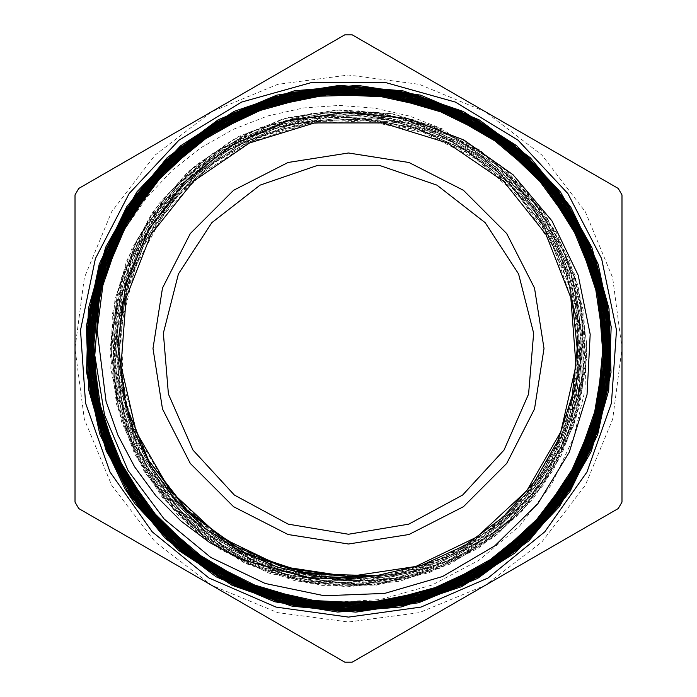 <?xml version="1.0" encoding="UTF-8"?>
<svg xmlns="http://www.w3.org/2000/svg" width="697" height="697" viewBox="0 0 697 697"><rect width="100%" height="100%" fill="white"/><g stroke="black" fill="none" stroke-linecap="round" stroke-linejoin="round"><path stroke-width="0.52" stroke-dasharray="3.48 2.61" d="M348.5 534.25L408.817 524.188L462.59 495.088L504.009 450.096L528.57 394.101L533.614 333.157L518.612 273.886L485.164 222.691L436.906 185.132L379.072 165.285L317.928 165.285L260.094 185.132L211.836 222.691L178.388 273.886L163.386 333.157L168.43 394.101L192.991 450.096L234.41 495.088L288.183 524.188L348.5 534.25M348.5 617.08L420.962 607.122L488.048 577.979L544.793 531.82L586.97 472.061L611.461 403.145L616.453 330.169L601.572 258.561L567.924 193.618L518.002 140.158L455.507 102.154L385.075 82.42L311.925 82.42L241.493 102.154L178.998 140.158L129.076 193.618L95.428 258.561L80.547 330.169L85.539 403.145L110.03 472.061L152.207 531.82L208.952 577.979L276.038 607.122L348.5 617.08M148.47 460.203L133.127 426.564L123.378 390.869L119.422 354.085L121.461 317.161L129.494 281.048L143.199 246.651L162.192 214.894L186.099 186.657L214.284 162.654L245.936 143.425L280.238 129.52L316.351 121.417L353.335 119.213L390.189 122.907L425.954 132.5L459.68 147.808L490.557 168.317L517.758 193.47L540.497 222.7L558.219 255.259L570.538 290.231L577.099 326.701L577.613 363.756L572.15 400.444L560.946 435.791L544.183 468.854L522.236 498.747L495.794 524.771L465.544 546.248L432.227 562.514L396.68 573.169L359.879 578.04M121.923 388.473L118.795 335.919L127.568 284.001L148.017 235.49L178.946 192.825L218.701 158.297L265.348 133.833L316.333 120.468L368.983 119.065L420.605 129.72L468.497 151.824L510.091 184.191L543.163 225.209L566.164 272.693L577.848 324.157L577.29 376.868L564.744 428.141L541.151 475.337L507.468 515.824L465.16 547.415L416.762 568.813L364.914 578.841L312.265 576.48L261.427 562.139L215.007 536.864L175.609 501.718L145.377 458.347L125.695 409.261L117.61 357.073L121.731 304.397L137.657 253.952L164.597 208.455L201.267 170.347L245.579 141.456L295.319 123.491L347.881 117.27L400.461 123.081L450.323 140.829L494.931 169.362L531.82 207.297L559.116 252.689L575.495 303.038L579.852 355.81L572.185 408.242L552.817 457.528L522.654 501.117L483.457 536.803L437.141 562.514L386.147 577.072L333.21 579.765L281.057 570.242L232.389 549.114L189.776 517.505L155.544 477.036L131.358 429.822L118.429 378.305L117.619 325.264L129.111 273.442L151.876 225.445L184.757 183.842L226.455 151.066L274.679 128.553L326.675 117.296L379.708 118.263L431.103 131.567L478.325 156.041L518.847 190.412L550.29 233.251L571.183 282.189L580.505 334.534L577.656 387.602L562.758 438.683L536.716 485.077L500.734 524.283L456.831 554.359L407.214 573.57L354.494 581.071L301.479 576.41L250.903 559.769L205.388 532.064L167.367 494.774L138.903 449.8L121.295 399.494L115.519 346.487L122.141 293.646L140.663 243.636L169.798 198.976L208.255 162.209L254.344 135.384L305.391 119.518L358.589 115.449L411.152 123.866L460.508 144.14L504.175 174.877L539.687 214.676L565.049 261.671L579.12 313.197L581.202 366.509L571.035 418.932L549.219 467.713L516.886 510.239L475.755 544.305L427.914 568.133L375.918 580.47L322.467 580.688L270.375 568.674L222.334 545.211L180.915 511.415L148.234 469.055L126.026 420.404L115.519 367.946L117.105 314.469L130.879 262.769L156.05 215.521L191.3 175.2L234.767 144.018L284.21 123.508L337.069 114.683L390.512 118.115L441.706 133.859L488.135 160.676L527.35 197.112L556.999 241.641L575.705 291.956L582.797 345.198L577.604 398.492L560.1 449.112L531.645 494.609L493.79 532.604L448.171 560.797L397.238 577.848L343.821 582.997L290.684 575.87L240.517 556.729L195.918 526.801L159.395 487.473L132.735 440.844L117.305 389.414L114.099 335.78L123.038 282.782L143.835 233.286L175.417 189.793L215.965 154.507L263.518 129.433L315.541 115.833L369.288 114.413L421.964 125.207L470.841 147.703L513.245 180.793L547.101 222.622L570.608 270.994L582.37 323.513L582.004 377.365L569.362 429.674L545.115 477.767L510.666 519.143L467.626 551.501L418.357 573.335L365.455 583.38L311.611 581.063L259.667 566.687L212.428 540.776L172.237 504.82L141.256 460.726L121.208 410.664L112.931 357.361L117.07 303.604L133.336 252.148L160.78 205.711L198.175 166.81L243.392 137.318L294.108 118.926L347.733 112.592L401.402 118.481L452.275 136.542L497.789 165.659L535.488 204.317L563.333 250.615L580.061 302.001L584.574 355.827L576.733 409.331L557.025 459.645L526.279 504.105L486.279 540.524L439.066 566.835L387.044 581.699L333.027 584.469L279.819 574.746L230.141 553.244L186.674 521.051L151.702 479.719L126.924 431.574L113.864 379.063L113.045 324.907L124.467 271.978L147.738 223.066L181.455 180.662L223.981 147.093L273.015 123.996L325.996 112.696L380.196 113.742L432.759 127.011L480.921 151.955L522.123 187.188L554.272 230.846L575.713 280.691L585.123 334.116L582.248 388.299L567.184 440.399L540.567 487.717L503.905 527.76L459.123 558.436L408.52 578.092L354.756 585.776L300.634 581.037L249.047 564.082L202.635 535.81L163.786 497.85L134.704 451.961L116.739 400.627L110.875 346.601L117.566 292.635L136.229 241.554L166.069 196.127L205.493 158.62L252.349 130.992L304.31 114.874L358.589 110.867L412.328 119.335L462.756 139.87L507.259 171.218L543.364 211.949L569.362 259.824L583.807 312.308L585.837 366.753L575.574 420.265L553.322 469.978L520.345 513.384L478.438 548.208L429.622 572.472L376.58 585.14L322.084 585.358L268.92 573.134L219.886 549.262L177.657 514.761L144.27 471.581L121.592 421.981L110.858 368.46L112.435 313.903L126.479 261.175L152.129 212.96L188.007 171.81L232.397 139.992L282.825 118.96L336.677 110.03L391.2 113.611L443.519 129.381L392.995 113.89L340.363 109.856L288.105 117.54L238.836 136.473L194.942 165.816L158.55 204.038L131.498 249.343L115.014 299.475L110.013 351.985L116.617 404.338L134.599 453.895L163.02 498.346L200.509 535.401L245.239 563.359L295.023 580.758L347.367 586.813L399.79 581.176L449.661 564.204L494.565 536.638L532.342 499.932L561.059 455.838L579.46 406.438L586.308 359.452L586.456 341.696L578.022 285.413L556.441 232.754L523.003 186.726L479.588 149.951L428.707 124.554L373.243 111.938L316.394 112.879L261.384 127.246L211.391 154.298L169.214 192.398L137.335 239.454L117.505 292.688L110.91 349.127L117.871 405.488L138.032 458.591L170.207 505.377L212.568 543.198L262.673 569.85L317.684 583.886L374.428 584.417L429.683 571.505L480.268 545.812L523.325 508.888L556.354 462.773L577.517 410.167L585.558 354.032L580.07 297.619L561.338 244.116L530.452 196.606L489.172 157.775L439.859 129.877L385.354 114.456L328.749 112.461L273.285 123.9L222.151 148.226L178.24 183.947L144.087 229.104L121.609 281.039L112.13 336.834L116.146 393.265L133.441 447.134L163.037 495.332L203.202 535.139L251.678 564.248L305.669 581.054L362.091 584.513L417.721 574.528L469.369 551.588L514.107 517.078L549.349 472.923L573.117 421.685L584.025 366.265L581.481 309.86L565.615 255.668L537.343 206.817L498.303 166.052L450.689 135.758L397.264 117.593L341.06 112.679L285.3 121.2L233.173 142.746L187.65 176.019L151.336 219.163L126.305 269.661L113.977 324.671L115.057 381.006L129.476 435.486L156.424 484.955L194.315 526.644L241.031 558.097L293.864 577.604L349.807 583.964L405.663 576.916L458.225 556.764L504.506 524.754L541.857 482.655L568.142 432.915L581.864 378.358L582.239 322.119L569.275 267.387L543.669 217.333L506.946 174.764L461.144 142.171L408.947 121.339L353.292 113.541L297.392 119.135L244.429 137.867L197.425 168.613L159.073 209.649L131.559 258.587L116.443 312.657L114.622 368.765L126.131 423.706L150.386 474.291L185.925 517.714L230.759 551.449L282.294 573.579L337.627 582.744L393.561 578.667L446.847 561.355L494.556 531.863L533.919 491.969L562.575 443.806L579.111 390.268L582.352 334.36L572.272 279.236L549.454 228.111L515.057 183.921L471.242 149.053L420.378 125.713L365.411 115.04L309.538 117.697L255.886 133.632L207.506 161.73L167.289 200.588L137.361 247.862L119.518 300.834L114.839 356.559L123.395 411.805L144.941 463.374L178.049 508.435L220.871 544.279L271.028 568.891L325.56 581.028L381.398 579.747L435.346 565.293L484.293 538.467L525.503 500.777L556.528 454.392L575.696 401.977L581.882 346.505L574.659 291.198L554.542 239.149L522.759 193.357L480.886 156.529L431.521 130.557L377.417 117.157L321.648 116.948L267.474 129.921L217.978 155.501L175.862 191.989L143.669 237.45L123.221 289.272L115.658 344.423L121.348 399.808L140.027 452.275L170.704 498.721L211.461 536.629L259.998 563.768L313.659 578.527L369.271 580.261L423.654 568.613L473.777 544.462L516.677 509.132L549.916 464.568L571.758 413.452L580.723 358.606L576.436 303.186L559.125 250.397L529.816 203.219L490.113 164.37L442.342 136.046L389.214 119.875L333.793 116.782L279.218 126.924L228.625 149.75L184.879 183.895L150.543 227.466L127.481 277.92L117.087 332.417L119.901 387.793L135.863 440.896L163.839 488.763L202.426 528.518L249.387 558.018L301.94 575.565L357.16 580.009L411.883 571.366L462.947 549.916L507.468 516.947L542.858 474.369L567.175 424.647L578.946 370.551L577.569 315.218L563.08 261.811L536.35 213.378L498.869 172.673L452.832 142.04L400.827 123.203L345.86 117.27L291.041 124.528L239.55 144.61L194.271 176.315L157.853 217.882L132.308 266.873L119.17 320.533L119.1 375.761L132.177 429.422L157.592 478.438L193.923 520.014L239.062 551.771L290.457 571.915L345.146 579.251L400.017 573.439L451.909 554.734L497.902 524.283L535.313 483.753L562.061 435.547L576.567 382.348L578.057 327.25L566.408 273.372L542.327 223.815L507.163 181.394L462.947 148.548L412.197 127.115L357.831 118.377L302.934 122.75L250.676 140.08L204.003 169.266L165.633 208.725L137.701 256.13L121.844 308.823L118.934 363.747L129.154 417.799L151.902 467.861L185.881 511.101L229.147 545.01L279.218 567.715L333.227 577.839L388.107 574.894L440.687 558.968L488.005 531.062L527.307 492.692L556.406 446.115L573.587 393.962L577.918 339.239L569.127 285.047L547.729 234.514L514.952 190.499L472.662 155.544L423.306 131.602L369.68 120.102L314.861 121.618L261.985 136.142L214.057 162.758L173.849 200.013L143.617 245.727L125.12 297.314L119.387 351.793L126.749 406.081L146.788 457.049L178.345 501.823L219.625 537.779L268.249 562.941L321.456 575.818L376.18 575.713M92.823 396.898L90.174 347.211L97.057 297.907L108.627 262.046L125.338 228.302L146.771 197.399L172.525 170.059L201.433 147.433L233.382 129.267L267.665 115.963L303.57 107.913L339.387 105.421L375.143 108.235L410.106 116.251L443.519 129.381M572.307 301.731L553.026 246.398L520.328 197.756L476.321 159.082L423.959 132.822L366.631 120.781L308.152 123.683L252.323 141.36L202.862 172.656L162.95 215.478L135.279 267.056L121.609 323.939L122.872 382.4L138.903 438.701L168.752 488.989L210.442 529.99L261.053 559.238M586.465 341.696L575.156 275.69L545.917 215.451L501.056 165.747L444.128 130.487L379.638 112.478L312.674 113.149L248.559 132.43L192.337 168.813L148.478 219.407L120.442 280.211L110.448 346.426L119.283 412.798L146.257 474.091L189.227 525.442L244.804 562.793L308.579 583.189L375.517 585.027L440.312 568.142L497.85 533.893L543.564 484.964L573.849 425.248L586.308 359.452L586.473 341.696L584.957 390.381L573.657 437.76L551.31 484.842L519.5 526.113L478.926 560.275L432.053 585.079L380.074 599.577L326.213 602.774L272.013 594.28L220.783 574.502L174.355 543.895L135.349 504.123M621.985 194.89L621.985 502.11L618.274 508.54L352.212 662.15L344.788 662.15L78.726 508.54L75.015 502.11L75.015 194.89L78.726 188.46L344.788 34.85L352.212 34.85L618.274 188.46L621.985 194.89M485.243 111.659L419.28 84.337L348.5 75.015L277.72 84.337L211.757 111.659L155.117 155.117L111.659 211.757L84.337 277.72L75.015 348.5L84.337 419.28L111.659 485.243L155.117 541.883L211.757 585.341L277.72 612.663L348.5 621.985L419.28 612.663L485.243 585.341L541.883 541.883L585.341 485.243L612.663 419.28L621.985 348.5L612.663 277.72L585.341 211.757L541.883 155.117L485.243 111.659"/><path stroke-width="1.05" d="M348.5 544.052L408.93 534.486L463.444 506.71L506.71 463.444L534.486 408.93L544.052 348.5L534.486 288.07L506.71 233.556L463.444 190.29L408.93 162.514L348.5 152.948L288.07 162.514L233.556 190.29L190.29 233.556L162.514 288.07L152.948 348.5L162.514 408.93L190.29 463.444L233.556 506.71L288.07 534.486L348.5 544.052M348.5 534.25L288.183 524.188L234.41 495.088L192.991 450.096L168.43 394.101L163.386 333.157L178.388 273.886L211.836 222.691L260.094 185.132L317.928 165.285L379.072 165.285L436.906 185.132L485.164 222.691L518.612 273.886L533.614 333.157L528.57 394.101L504.009 450.096L462.59 495.088L408.817 524.188L348.5 534.25M99.497 295.119L119.535 236.954L152.922 185.271L197.765 143.12L251.382 112.914L310.714 96.482L372.242 94.731L432.419 107.8L487.7 134.913L534.895 174.494L571.2 224.26L594.55 281.266L603.506 342.236L597.617 403.572L577.168 461.719L543.381 513.271L498.207 555.23L444.277 585.114L384.753 601.232L323.086 602.565L262.891 589.113L207.671 561.582L160.659 521.626L124.58 471.547L101.588 414.271L92.962 353.144L99.296 291.729L120.128 233.608L154.325 182.178L199.847 140.437L254.065 110.823L313.807 95.088L375.587 94.112L435.808 108.018L490.958 135.915L537.779 176.271L573.605 226.664L596.318 284.193L604.491 345.477L597.782 406.978L576.585 465.056L541.944 516.346L496.107 557.931L441.584 587.162L381.625 602.591L319.74 603.184L259.484 588.878L204.43 560.527L157.749 519.849L122.21 469.107L99.845 411.343L92.004 349.877L99.122 288.331L120.781 230.254L155.762 179.094L201.982 137.771L256.784 108.767L316.935 93.72L378.959 93.555L439.206 108.262L494.199 136.987L540.68 178.083L575.992 229.113L597.991 287.147L605.484 348.761L597.948 410.385L575.87 468.41L540.506 519.457L493.929 560.536L438.857 589.27L378.488 603.924L316.36 603.724L256.087 588.582L201.189 559.464L154.865 518.002L119.849 466.642L98.138 408.372L91.072 346.592L98.983 284.907L121.496 226.917L157.234 176.001L204.169 135.14L259.528 106.728L320.097 92.396L382.331 93.041L442.63 108.549L497.431 138.111L543.564 179.931L578.327 231.613L599.681 290.118L606.399 352.063L598.043 413.8L575.156 471.764L538.99 522.523L491.733 563.176L436.078 591.283L375.317 605.24L312.962 604.221L252.671 588.259L197.939 558.332L152.007 516.111L117.497 464.132L96.491 405.366L90.166 343.281L98.913 281.475L122.245 223.571L158.768 172.926L206.39 132.535L262.307 104.707L323.286 91.133L385.737 92.553L446.045 108.915L500.655 139.269L546.431 181.83L580.636 234.148L601.345 293.141L607.261 355.383L598.104 417.242L574.363 475.119L537.439 525.59L489.486 565.764L433.281 593.278L372.12 606.529L309.564 604.621L249.238 587.911L194.742 557.147L149.149 514.177L115.188 461.588L94.905 402.335L89.286 339.944L98.904 278.033L123.029 220.217L160.354 169.876L208.656 129.938L265.139 102.738L326.492 89.896L389.161 92.109L449.46 109.324L503.896 140.463L549.262 183.79L582.945 236.71L602.94 296.19L608.089 358.728L598.113 420.7L573.535 478.456L535.854 528.666L487.186 568.343L430.441 595.238L368.887 607.714L306.131 605.074L245.823 587.475L191.501 555.892L146.309 512.234L112.931 458.974L93.259 399.276L88.502 336.581L98.913 274.583L123.883 216.863L161.983 166.827L210.956 127.351L267.997 100.812L329.733 88.685L392.594 91.734L452.884 109.769L507.128 141.744L552.085 185.777L585.21 239.315L604.526 299.292L608.917 362.118L598.009 424.098L572.646 481.775L534.25 531.785L484.885 570.887L427.496 597.033L365.603 608.969L302.759 605.527L242.478 586.891L188.225 554.612L143.443 510.3L110.779 456.317L91.716 396.114L87.622 333.218L99.061 271.168L124.841 213.5L163.595 163.751L213.343 124.815L270.889 98.826L333 87.648L396.035 91.42L456.335 110.17L510.352 143.033L554.864 187.902L587.449 241.998L606.068 302.332L609.605 365.489L598.009 427.662L571.714 485.164L532.508 534.765L482.49 573.413L424.639 599.037L362.362 610.067L299.222 605.754L238.958 586.447L185.062 553.305L140.707 508.148L108.436 453.677L90.201 393.038L87.012 329.812L99.087 267.631L125.73 210.172L165.363 160.754L215.721 122.306L273.816 97.005L336.303 86.419L399.512 91.098L459.767 110.814L513.532 144.401L557.705 189.898L589.645 244.682L607.557 305.53L610.319 368.905L597.843 431.103L570.773 488.501L530.748 537.744L480.067 575.966L421.694 600.892L359.042 611.138L295.746 606.024L235.516 585.907L181.865 551.902L137.928 506.039L106.249 450.959L88.728 389.884L86.323 326.379L99.262 264.154L126.715 206.817L167.149 157.757L218.152 119.797L276.787 95.175L339.622 85.348L402.997 90.845L463.2 111.415L516.738 145.786L560.458 192.041L591.831 247.409L609.004 308.71L610.981 372.329L597.651 434.597L569.754 491.838L528.971 540.759L477.602 578.432L418.723 602.731L355.705 612.184L292.261 606.251L232.066 585.288L178.685 550.473L135.157 503.887L124.99 488.885L165.241 538.328L216.087 576.759L274.679 601.781L337.601 612.062L401.097 606.974L461.519 586.743L515.353 552.721L559.377 506.684L591.187 451.517L608.716 390.311L611.147 326.684L598.209 264.372L570.704 206.957L530.295 157.818L479.214 119.867L420.587 95.158L357.735 85.374L294.361 90.819L234.201 111.372L180.671 145.734L136.978 191.884L105.656 247.226L88.441 308.396L86.506 371.919L99.741 434.074L127.586 491.158L168.256 539.983L219.433 577.569L278.164 601.781L340.929 611.269L404.147 605.327L464.124 584.513L517.27 549.828L560.641 503.487L591.544 448.093L608.307 386.879L609.919 323.486L596.214 261.541L568.16 204.674L527.193 156.267L475.894 119.004L417.137 95.245L354.381 86.175L291.346 92.457L231.622 113.689L178.737 148.548L135.81 195.151L105.221 250.615L88.946 311.812L87.709 375.134L101.762 436.853L130.182 493.441L171.305 541.534L222.813 578.336L281.571 601.79L344.266 610.345L407.187 603.741L466.624 582.152L519.221 546.988L561.791 500.263L591.91 444.651L607.871 383.498L608.594 320.289L594.271 258.726L565.502 202.478L524.144 154.69L472.54 118.29L413.687 95.289L351.088 87.055L288.323 94.147L229.086 115.972L176.881 151.458L134.617 198.349L104.933 254.039L89.399 315.227L89.016 378.288L103.801 439.624L132.77 495.654L174.407 543.05L226.116 579.076L285.021 601.633L347.594 609.553L410.124 602.042L469.098 579.704L521.129 544.157L562.906 497.083L592.145 441.192L607.418 380.031L607.383 317.144L592.084 256.06L562.854 200.257L521.129 153.183L469.186 117.566L410.272 95.384L347.768 88.049L285.352 95.768L226.656 118.368L174.999 154.316L133.545 201.607L104.637 257.463L89.93 318.573L90.383 381.451L105.778 442.395L135.462 497.789L177.474 544.54L229.487 579.756L288.436 601.528L350.835 608.525L413.121 600.309L471.616 577.491L522.872 541.212L564.012 493.79L592.476 437.847L606.782 376.728L605.972 313.998L590.132 253.264L560.257 198.114L517.949 151.789L465.857 116.869L406.874 95.585L344.51 88.955L282.424 97.545L224.173 120.747L173.222 157.2L132.508 204.866L104.35 260.835L90.566 321.944L91.699 384.578L107.896 445.069L138.093 499.941L180.584 545.934L232.833 580.435L291.825 601.328L354.128 607.636L416.004 598.584L473.995 574.955L524.728 538.389L564.962 490.592L592.616 434.431L606.259 373.365L604.613 310.914L587.954 250.589L557.583 195.918L514.926 150.386L462.451 116.434L403.458 95.75L341.295 89.913L279.506 99.296L221.777 123.186L171.462 160.136L131.498 208.063L104.193 264.241L91.141 325.281L93.128 387.671L109.987 447.735L140.785 502.006L183.668 547.319L236.196 581.01L295.197 601.128L357.317 606.46L418.958 596.85L476.408 572.69L526.305 535.296L566.016 487.22L592.99 431.155L605.44 370.107L603.132 307.778L586.038 247.923L554.812 194.036L511.711 149.01L459.218 115.632L400.122 96.099L338.01 91.08L276.613 100.978L219.494 125.617L169.763 163.124L130.444 211.278L104.114 267.604L91.873 328.644L94.452 390.738L112.165 450.306L143.565 504.044L186.718 548.739L239.489 581.49L298.638 600.77L360.567 605.527L421.729 594.985L478.717 570.129L528.16 532.56L566.879 484.058L592.947 427.618L604.952 366.709L601.685 304.816L583.659 245.405L552.19 191.91L508.705 147.686L455.794 115.197L396.715 96.334L334.882 92.117L273.816 102.912L217.072 128.021L168.134 165.999L129.703 214.589L103.87 270.985L92.544 331.903L96.238 393.735L114.334 452.954L146.135 506.039L189.898 549.933L242.87 582.047L301.94 600.535L363.695 604.316L424.612 593.156L481.043 567.75L529.72 529.528L567.811 480.799L593.086 424.325L604.116 363.468L600.204 301.731L581.62 242.765L549.402 189.993L505.56 146.422L452.484 114.752L393.387 96.613L331.702 93.276L270.976 104.777L214.833 130.487L166.496 168.962L128.745 217.821L103.914 274.365L93.241 335.179L97.58 396.741L116.477 455.516L148.94 507.982L193.043 551.161L246.163 582.518L305.286 600.143L366.883 603.193L427.383 591.256L483.317 565.267L531.288 526.583L568.647 477.523L593.138 420.988L603.314 360.183L598.697 298.752L579.381 240.247L546.709 188.024L502.398 145.264L449.156 114.282L390.067 97.031L328.548 94.444L268.223 106.641L212.602 133.031L164.884 171.88L127.995 221.097L103.888 277.728L97.179 330.326L106.014 401.306L117.906 435.076L134.582 466.781L155.762 495.628L180.941 521.025L209.518 542.44L240.909 559.316L307.333 577.578L341.878 579.224L376.319 575.696L348.5 576.602L415.734 566.461L476.992 536.96L526.836 490.714L560.832 431.835L575.957 365.542L570.878 297.741L546.039 234.453L503.643 181.29L447.465 142.99L382.496 122.951L314.504 122.951L249.535 142.99L193.357 181.29L150.961 234.453L126.122 297.741L121.043 365.542L136.168 431.835L170.164 490.714L220.008 536.96L281.266 566.461L348.5 576.602L288.663 568.63L232.998 545.368L185.332 508.557L148.731 460.665L125.704 404.966L117.793 345.215L125.538 285.482L148.426 229.766L184.905 181.734L232.432 144.662L287.817 120.938L347.498 112.043L407.423 118.525L463.801 139.905L513.053 174.79L551.972 220.827L578.205 275.149L590.15 334.325L587.083 394.537L569.249 452.205L537.796 503.748L494.739 545.969L442.604 576.471L384.657 593.382L324.366 595.761L265.191 583.511L210.782 557.426L164.152 519.021L128.03 470.58L104.506 415.003L94.809 355.331L99.497 295.119L103.87 277.702M75.015 194.89L75.015 502.11L78.726 508.54L344.788 662.15L352.212 662.15L618.274 508.54L621.985 502.11L621.985 194.89L618.274 188.46L352.212 34.85L344.788 34.85L78.726 188.46L75.015 194.89M376.319 575.696L308.867 573.919L244.821 552.704L189.819 513.584L148.47 460.203M359.879 578.04L318.442 576.436L277.981 567.288L239.777 551.057L205.084 528.291L175.121 499.592L150.787 465.944L132.822 428.516L121.923 388.473M124.998 488.867L106.38 449.513L92.823 396.898M376.18 575.713L422.26 565.128L465.195 545.35L503.112 517.139L534.46 481.758L557.827 440.687L572.281 395.704L577.168 348.727L572.307 301.731M261.053 559.238L303.901 572.237L348.5 576.602M348.5 617.08L420.962 607.122L488.048 577.979L544.793 531.82L586.97 472.061L611.461 403.145L616.453 330.169L601.572 258.561L567.924 193.618L518.002 140.158L455.507 102.154L385.075 82.42L311.925 82.42L241.493 102.154L178.998 140.158L129.076 193.618L95.428 258.561L80.547 330.169L85.539 403.145L110.03 472.061L152.207 531.82L208.952 577.979L276.038 607.122L348.5 617.08"/></g></svg>
